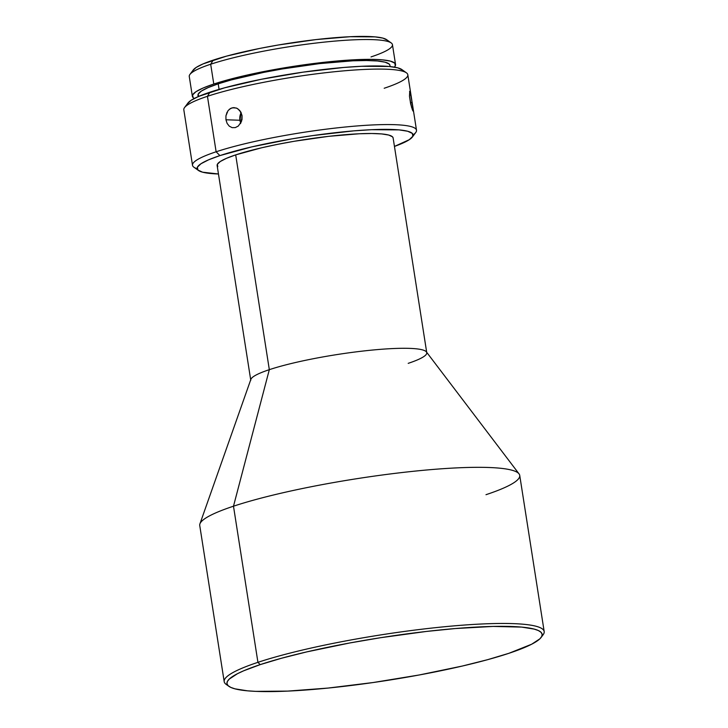 <?xml version="1.0" encoding="UTF-8"?>
<svg xmlns="http://www.w3.org/2000/svg" width="728" height="728" viewBox="0 0 728 728"><rect width="100%" height="100%" fill="white"/><g stroke="black" fill="none" stroke-linecap="round" stroke-linejoin="round"><path stroke-width="1.09" d="M541.122 637.437L543.134 634.734A161.944 21.949 171.1 0 0 444.854 626.717A161.944 21.949 171.1 0 0 257.93 662.334L260.196 664.628A159.514 21.613 -8.9 0 1 444.317 629.538A159.514 21.613 -8.9 0 1 541.122 637.437A159.514 21.613 -8.9 0 1 508.918 653.298L531.677 644.216L539.885 638.82L541.769 636.399L542.133 634.197L540.977 632.232L538.32 630.521L534.179 629.092L521.63 627.099L493.138 626.426L455.291 628.546L426.453 631.44L380.535 637.71L349.877 642.951L306.734 651.897L281.481 658.249L260.196 664.628L243.698 670.788L237.437 673.719L229.229 679.115L227.345 681.535L226.981 683.738L228.137 685.694L230.794 687.405L234.935 688.834L247.484 690.827L255.774 691.363L287.706 691.109L327.973 688.078L373.118 682.536L419.246 674.974L462.389 666.029L487.633 659.677L508.918 653.298A159.514 21.613 -8.9 0 1 345.309 686.185A159.514 21.613 -8.9 0 1 228.911 686.331A159.514 21.613 -8.9 0 1 260.196 664.628L257.93 662.334A161.944 21.949 -8.9 0 1 434.561 627.764A161.944 21.949 -8.9 0 1 544.18 631.531A161.944 21.949 -8.9 0 1 541.887 636.126M391.2 42.934L386.623 39.667A98.781 13.386 171.1 0 0 314.541 39.758A98.781 13.386 171.1 0 0 213.222 60.124L210.683 64.228A102.83 13.932 -8.9 0 1 316.152 43.025A102.83 13.932 -8.9 0 1 391.2 42.934A102.83 13.932 -8.9 0 1 371.025 56.92M412.421 136.973L415.77 132.46A113.359 15.361 171.1 0 0 346.974 126.845A113.359 15.361 171.1 0 0 216.125 151.779L219.901 155.601A109.309 14.815 -8.9 0 1 346.082 131.559A109.309 14.815 -8.9 0 1 412.421 136.973A109.309 14.815 -8.9 0 1 394.449 146.428L409.254 139.703L412.858 136.254L412.321 133.397L407.662 131.249L399.062 129.884L371.498 129.693L353.599 130.876L312.967 135.563L291.801 138.893L251.797 146.874L219.901 155.601L208.59 159.823L200.992 163.736L197.397 167.185L197.934 170.043L202.593 172.19L218.464 173.983A109.309 14.815 -8.9 0 1 198.462 170.47A109.309 14.815 -8.9 0 1 219.901 155.601L216.125 151.779A113.359 15.361 -8.9 0 1 339.767 127.582A113.359 15.361 -8.9 0 1 416.498 130.221A113.359 15.361 -8.9 0 1 413.131 134.862M406.433 72.827L401.865 69.56A109.309 14.815 171.1 0 0 322.094 69.66A109.309 14.815 171.1 0 0 209.973 92.192L207.444 96.305A113.359 15.361 -8.9 0 1 323.705 72.937A113.359 15.361 -8.9 0 1 406.433 72.827A113.359 15.361 -8.9 0 1 384.193 88.252M411.575 107.371L409.491 96.342L409.937 91.282L412.157 102.475L410.428 102.766L412.157 102.475L413.149 109.091L413.04 111.093L412.421 109.864L410.674 103.922L409.491 96.342L409.737 91.237M239.921 120.257A10.119 8.199 -88 0 0 240.75 123.114L239.921 120.257L241.933 119.92L239.921 120.257L241.159 112.694A10.119 8.199 -88 0 0 239.921 120.257L225.953 119.774L239.921 120.257M238.375 126.008L235.29 127.609L232.123 127.646L229.274 126.162L227.118 123.405L225.953 119.774L225.935 115.825L228.055 110.611L230.658 108.39L233.797 107.589L237.01 108.326L239.758 110.492L242.06 115.652L241.996 119.61L240.44 123.642M544.18 631.531L519.728 475.393A161.944 21.949 171.1 0 0 410.11 471.635A161.944 21.949 171.1 0 0 233.488 506.206L257.93 662.334L233.488 506.206A161.944 21.949 -8.9 0 1 404.541 472.245A161.944 21.949 -8.9 0 1 519.055 473.882A161.944 21.949 -8.9 0 1 485.986 494.694M519.055 473.882L426.39 351.897A89.071 12.067 171.1 0 0 363.409 350.996A89.071 12.067 171.1 0 0 269.324 369.669L233.488 506.206L269.324 369.669A89.071 12.067 -8.9 0 1 366.466 350.659A89.071 12.067 -8.9 0 1 426.754 352.725A89.071 12.067 -8.9 0 1 408.199 363.345M426.754 352.725L393.12 137.938A89.071 12.067 171.1 0 0 332.833 135.872A89.071 12.067 171.1 0 0 235.69 154.882L269.324 369.669L235.69 154.882L261.671 147.775L277.432 144.381L294.267 141.268L328.519 136.345L359.204 133.77L371.717 133.497L381.663 133.925L388.67 135.044L392.465 136.791L393.129 137.992M411.848 100.537L407.807 74.738A113.359 15.361 171.1 0 0 331.076 72.099A113.359 15.361 171.1 0 0 207.444 96.305L216.125 151.779L207.444 96.305A113.359 15.361 171.1 0 0 183.82 109.81L192.511 165.292A113.359 15.361 -8.9 0 1 216.125 151.779A113.359 15.361 171.1 0 0 193.894 167.203L198.462 170.47M229.274 126.162L227.118 123.405L225.953 119.774L225.935 115.825L227.081 112.157M237.756 108.745L240.813 112.012L242.06 115.652L241.478 121.512L238.293 126.071L235.29 127.609L232.123 127.646M413.213 111.147L412.43 109.883M409.564 91.582L409.937 91.282L410.956 95.077L413.286 110.811M390.144 66.576L389.953 65.356A97.161 13.168 171.1 0 0 324.178 63.099A97.161 13.168 171.1 0 0 218.209 83.838L219.073 89.371L218.209 83.838L231.167 79.953L263.745 72.381L282.109 68.987L319.474 63.618L352.953 60.806L366.603 60.515L377.45 60.979L385.094 62.189L389.234 64.1L389.962 65.42M213.786 84.038A102.83 13.932 -8.9 0 1 325.944 62.089A102.83 13.932 -8.9 0 1 395.55 64.483A102.83 13.932 -8.9 0 1 394.358 67.131L395.304 65.838L394.794 63.154L390.408 61.134L382.318 59.851L370.834 59.35L339.557 60.779L301.328 65.192L281.418 68.323L243.78 75.83L213.786 84.038L210.683 64.228L213.786 84.038L203.148 88.015L195.996 91.692L192.611 94.94L193.111 97.625L194.303 98.462A102.83 13.932 -8.9 0 1 192.365 96.296A102.83 13.932 -8.9 0 1 213.786 84.038M395.55 64.483L392.447 44.663A102.83 13.932 171.1 0 0 322.841 42.27A102.83 13.932 171.1 0 0 210.683 64.228A102.83 13.932 171.1 0 0 189.262 76.486L192.365 96.296M192.874 70.589L196.123 67.467L202.994 63.937L226.399 56.165L259.523 48.467L278.187 45.018L316.18 39.567L350.214 36.709L375.12 36.882L382.892 38.111L387.105 40.058M198.671 96.669L198.189 94.13L201.392 91.073L208.153 87.597L218.209 83.838A97.161 13.168 171.1 0 0 197.961 95.423L198.153 96.642M187.46 103.776L191.064 100.328L198.662 96.415L224.561 87.824L261.216 79.307L303.039 72.154L343.671 67.467L361.57 66.284L389.125 66.475L397.734 67.841L402.393 69.997M197.142 168.687A113.359 15.361 -8.9 0 1 192.511 165.292M217.781 166.648L217.344 164.319L220.275 161.507L226.472 158.322L235.69 154.882A89.071 12.067 171.1 0 0 217.135 165.502L250.769 380.289A89.071 12.067 -8.9 0 1 269.324 369.669A89.071 12.067 171.1 0 0 250.86 379.379L199.927 523.86A161.944 21.949 -8.9 0 1 233.488 506.206A161.944 21.949 171.1 0 0 199.745 525.507L224.197 681.645A161.944 21.949 -8.9 0 1 257.93 662.334A161.944 21.949 171.1 0 0 226.162 684.375L228.911 686.331M227.773 685.312A161.944 21.949 -8.9 0 1 224.197 681.645M229.265 109.337L232.196 107.799L236.263 108.008M184.548 107.571A113.359 15.361 -8.9 0 1 207.444 96.305L209.973 92.192A109.309 14.815 171.1 0 0 187.906 103.067L184.548 107.571M189.917 74.447A102.83 13.932 -8.9 0 1 210.683 64.228L213.222 60.124A98.781 13.386 171.1 0 0 193.275 69.943L189.917 74.447M416.498 130.221L412.448 104.359M412.194 102.703L412.112 102.239"/></g></svg>
